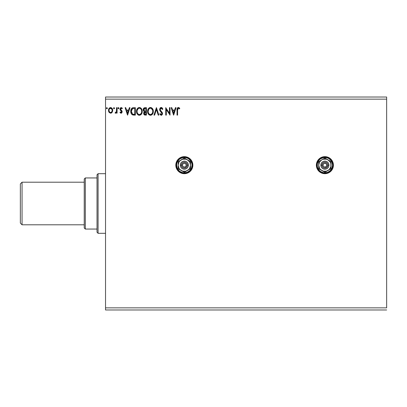 <?xml version="1.0" encoding="UTF-8"?>
<svg xmlns="http://www.w3.org/2000/svg" width="407" height="407" viewBox="0 0 407 407"><rect width="100%" height="100%" fill="white"/><g stroke="black" fill="none" stroke-linecap="round" stroke-linejoin="round"><path stroke-width="0.61" d="M316.534 166.829L317.806 169.897L318.864 171.189L321.632 173.036L323.229 173.519L324.888 173.687L328.149 173.036L329.624 172.247L331.975 169.897L333.247 166.829L333.409 165.166L333.247 163.502L331.975 160.434L329.624 158.084L328.149 157.295L324.888 156.649A8.516 8.516 0 0 0 320.156 158.084L317.806 160.434A8.516 8.516 0 0 0 316.534 163.502L316.534 166.829A8.516 8.516 0 0 0 324.888 173.687A8.516 8.516 0 0 1 316.371 165.166A8.516 8.516 0 0 1 324.888 156.649L321.632 157.295L320.156 158.084M175.977 166.829L177.249 169.897L179.599 172.247L181.074 173.036L184.335 173.687L185.994 173.519L187.591 173.036L190.359 171.189L192.206 168.427L192.689 166.829L192.689 163.502L192.206 161.905L190.359 159.142L189.067 158.084L187.591 157.295L184.335 156.649A8.516 8.516 0 0 0 179.599 158.084L177.249 160.434A8.516 8.516 0 0 0 175.977 163.502L175.977 166.829A8.516 8.516 0 0 0 184.335 173.687A8.516 8.516 0 0 1 175.814 165.166A8.516 8.516 0 0 1 184.335 156.649L181.074 157.295L179.599 158.084M105.535 99.145L386.65 99.145L386.65 307.855L105.535 307.855L105.535 99.145L105.535 309.981L386.65 309.981L105.535 309.981L105.535 307.855L386.65 307.855L386.65 99.145L105.535 99.145L105.535 97.019L105.535 99.145M317.806 160.434L316.534 163.502M177.249 160.434L175.977 163.502M175.437 107.667L176.058 107.667L173.672 115.12L176.058 107.667L175.437 107.667L174.669 110.053L172.578 110.053L171.81 107.667L171.184 107.667L173.575 115.12L176.058 107.667L175.437 107.667L174.669 110.053L172.578 110.053L171.81 107.667L171.184 107.667L173.575 115.12L171.184 107.667L171.81 107.667M161.197 107.473L160.022 108.155L159.625 109.493L159.992 110.816L161.894 113.344L161.335 114.53L160.673 114.342L160.17 113.589L159.717 114.046L161.035 115.303L162.169 114.728L162.474 113.273L160.383 110.236L160.282 108.995L161.238 108.237L162.408 109.483L162.871 109.101L162.052 107.799L161.197 107.473L159.625 109.493L161.915 113.604L161.167 114.545L160.17 113.589L159.717 114.046L161.157 115.308L162.49 113.573L162.195 112.439L160.383 110.236L160.195 109.503L161.238 108.237L162.408 109.483L162.871 109.101L161.197 107.473L161.589 107.534M153.317 111.36L152.94 109.402L152.304 108.384L151.104 107.57L149.781 107.57L148.672 108.303L147.741 110.063L147.741 112.734L149.201 114.942L151.145 115.206L152.65 113.929L153.317 111.36C153.342 109.239 152.386 107.941 150.442 107.473C148.499 107.962 147.548 109.269 147.583 111.396C147.548 113.548 148.514 114.85 150.483 115.308C152.416 114.805 153.358 113.487 153.317 111.36L153.307 111.025M142.231 111.36C142.257 109.239 141.3 107.941 139.357 107.473C137.413 107.962 136.462 109.269 136.498 111.396C136.462 113.548 137.429 114.85 139.403 115.308C141.331 114.805 142.272 113.487 142.231 111.36L141.539 108.811L140.624 107.85L139.357 107.473L138.09 107.86L137.179 108.837L136.498 111.396L137.19 113.975L138.121 114.942L139.23 115.303L141.163 114.469L142.221 111.696M129.375 107.667L130.001 107.667L127.61 115.12L130.001 107.667L129.375 107.667L128.612 110.053L126.516 110.053L125.748 107.667L125.127 107.667L127.513 115.12L130.001 107.667L129.375 107.667L128.612 110.053L126.516 110.053L125.748 107.667L125.127 107.667L127.513 115.12L125.127 107.667L125.748 107.667M118.915 108.191L118.437 107.57L117.959 108.191L118.437 107.57L118.915 108.191L118.641 107.631L118.076 107.784L118.228 108.755L118.646 108.755L118.915 108.191L118.437 108.811L118.915 108.191L118.437 108.811L117.959 108.191L118.493 108.806M113.985 107.575L114.52 108.191L113.935 107.585L113.589 108.404L113.935 108.796L114.403 108.603L114.52 108.191L114.041 108.811L114.52 108.191L114.041 108.811L113.563 108.191L114.041 108.811L113.563 108.191L114.041 107.57L113.568 108.084M106.822 107.575L107.351 108.191L106.766 107.585L106.425 108.404L106.766 108.796L107.234 108.603L107.351 108.191L106.873 108.811L107.351 108.191L106.873 108.811L106.395 108.191L106.873 108.811L106.395 108.191L106.873 107.57L106.405 108.084M112.698 110.129L112.144 112.307L112.673 110.882L112.581 109.412L111.523 107.83L110.597 107.57L109.01 108.527L108.496 110.373L109.193 112.5L110.597 113.207L112.006 112.495L112.703 110.373C112.719 108.827 112.017 107.891 110.597 107.57C109.183 107.896 108.486 108.832 108.496 110.373L109.056 112.312L110.597 113.207L112.281 112.088M116.524 107.667L117.099 107.667L116.524 107.667L116.397 111.554L115.095 113.024L115.868 113.121L116.524 112.312L116.524 113.11L117.099 113.11L117.099 107.667L117.099 113.11L117.099 107.667L116.524 107.667L116.438 111.365L115.095 113.024L115.527 113.207L116.524 112.312L116.524 113.11L117.099 113.11L116.524 113.11M121.072 113.207L121.902 112.734L122.151 111.564L121.846 110.724L120.675 109.636L120.584 108.811L121.088 108.257L122.029 108.811L122.354 108.308L121.174 107.57L120.436 107.886L119.984 108.867L120.151 109.987L121.581 111.676L121.276 112.469L120.304 111.966L119.968 112.434L120.731 113.136L121.072 113.207L122.166 111.777L121.978 110.938L120.538 109.117L121.24 108.237L122.029 108.811L122.354 108.308L121.174 107.57L119.968 109.142L120.151 109.987L121.591 111.808L121.037 112.541L120.304 111.966L119.968 112.434L121.072 113.207M131.782 114.367L130.764 111.299C130.678 109.147 131.629 107.936 133.618 107.667L132.168 107.982L131.232 109.071L130.795 110.643L130.927 112.734L132.219 114.728L135.353 115.12L135.353 107.667L133.618 107.667C131.629 107.936 130.678 109.147 130.764 111.299C130.678 112.825 131.237 114.011 132.448 114.85L135.353 115.12L135.353 107.667L135.353 115.12L133.766 115.11M144.948 107.667L146.439 107.667L144.2 107.83L143.289 109.02L143.361 110.699L144.363 111.686L143.829 112.393L143.686 113.629L144.348 114.871L146.439 115.12L146.439 107.667L146.439 115.12L146.439 107.667L144.948 107.667C143.783 107.845 143.193 108.552 143.188 109.783L144.363 111.686L143.666 113.273C143.676 114.448 144.246 115.064 145.38 115.12L145.228 115.115M154.609 115.12L153.983 115.12L156.374 107.667L153.983 115.12L154.609 115.12L156.42 109.463L158.237 115.12L158.857 115.12L156.471 107.667L158.857 115.12L156.471 107.667L153.983 115.12L154.609 115.12L156.42 109.463L158.237 115.12L158.857 115.12L158.237 115.12M169.465 107.667L169.465 113.212L165.741 107.667L165.741 115.12L166.315 115.12L166.315 109.559L170.04 115.12L170.04 107.667L169.465 107.667L170.04 107.667L169.465 107.667L169.465 113.212L165.741 107.667L165.741 115.12L166.315 115.12L166.315 109.559L170.04 115.12L170.04 107.667L169.917 115.12M177.589 110.16L177.884 108.491L178.581 108.267L179.497 108.908L179.787 108.333L178.378 107.473L177.61 107.743L177.162 108.435L177.014 115.12L177.589 115.12L177.589 110.16L178.383 108.237L179.497 108.908L179.787 108.333L178.378 107.473C177.238 107.86 176.786 108.735 177.014 110.088L177.014 115.12L177.589 115.12L177.589 110.16M386.65 97.019L105.535 97.019L386.65 97.019L386.65 99.145L386.65 97.019M111.849 112.673L111.019 113.161M108.801 111.854L108.638 111.426M108.628 111.386L108.532 110.897M108.796 108.918L109.005 108.532M110.358 107.585L109.753 107.784M112.195 108.532L112.373 108.847M112.703 110.373L112.693 110.633M110.78 108.252L111.93 109.305L110.241 108.293L110.602 108.237C111.645 108.506 112.154 109.218 112.129 110.368L112.042 109.651L112.129 110.368C112.154 111.528 111.645 112.251 110.602 112.541L110.602 112.541C109.559 112.251 109.045 111.528 109.071 110.368L109.091 110.735L109.071 110.368C109.045 109.218 109.554 108.506 110.602 108.237L111.284 108.45M110.963 112.48L111.767 111.772L112.108 110.735M109.915 112.312L110.511 112.535L109.651 112.062L109.157 111.101M110.099 108.348L109.427 108.979L110.241 108.293M109.157 109.651L109.427 108.979M110.511 112.535L110.602 112.541C111.645 112.251 112.154 111.528 112.129 110.368M115.095 113.024L115.527 113.207L115.095 113.024L115.364 112.444L115.781 112.51M115.364 112.444L115.624 112.541M115.924 112.424L116.193 112.098M116.346 111.732L116.514 110.434M116.524 109.87L116.524 109.498M116.488 110.902L116.438 111.365M120.986 113.202L120.731 113.136M120.335 112.861L120.07 112.571M119.968 112.434L120.304 111.966L121.159 112.52M121.561 112.047L120.915 112.525L121.591 111.808L121.337 111.152M121.51 111.426L121.042 110.872M121.856 107.784L122.136 108.018M122.354 108.308L121.958 108.71M122.029 108.811L121.088 108.257M121.24 108.237L120.538 109.117L120.737 109.722M120.548 108.959L120.675 109.636L121.978 110.938L122.166 111.777L121.978 110.938M120.538 109.117L120.675 109.636M121.556 113.08L121.922 112.708M121.551 113.08L121.21 113.202M127.564 113.324L126.76 110.821L128.363 110.821L127.564 113.324L126.76 110.821L128.363 110.821L127.564 113.324M133.313 115.074L132.906 115.003M132.214 114.723L131.639 114.214M132.967 107.713L132.601 107.799M132.336 107.901L131.802 108.272M131.481 112.49L131.364 111.864M131.787 109.397L132.29 108.822M133.155 114.26L132.56 114.052L131.339 111.299L132.626 108.618L134.778 108.43L134.778 114.357L132.947 114.214M133.984 114.347L133.567 114.321M132.56 114.052L132.306 113.884M131.634 109.687L131.339 111.299L131.685 109.58M133.379 108.46L133.084 108.496M142.196 112.017L142.145 112.357M142.068 112.693L141.987 112.983M141.901 113.238L141.565 113.924M141.377 114.209L141.158 114.474M140.959 114.672L140.659 114.906L140.959 114.672M139.052 115.288L138.731 115.222M138.304 115.049L136.808 113.222M137.184 113.965L136.798 113.192M136.788 113.156L136.655 112.744M136.508 111.732L136.538 112.098M136.498 111.396L136.508 111.055M136.93 109.295L136.686 109.946M137.184 108.832L137.586 108.298M138.701 107.57L139.011 107.499M139.698 107.499L140.013 107.565M140.624 107.85L141.987 109.758M140.634 107.855L141.534 108.806M142.15 110.399L142.191 110.689M139.052 108.267L139.377 108.237C140.924 108.623 141.687 109.666 141.656 111.36C141.692 113.07 140.934 114.133 139.377 114.545L139.108 114.525L139.377 114.545C137.81 114.153 137.042 113.105 137.073 111.396L137.103 110.857L137.073 111.396C137.037 109.676 137.8 108.623 139.377 108.237L139.102 108.257M137.2 110.312L138.166 108.689M141.453 112.708L141.58 112.22M140.944 113.685L139.509 114.54M137.444 113.146L137.714 113.594M137.195 112.449L137.103 111.935M137.464 113.187L137.2 112.464M137.846 113.767L138.146 114.062L137.846 113.767M139.108 114.525L138.492 114.306M137.612 109.325L137.413 109.702M141.651 111.63L141.626 111.905M141.331 109.722L141.488 110.139M140.384 108.547L141.112 109.32M140.049 114.403L140.822 113.833M144.867 115.074L144.088 114.621M144.343 114.871L143.895 114.321M143.763 113.991L143.686 113.629M143.702 112.825L143.91 112.22M144.363 111.686L143.193 109.931M143.427 108.664L143.752 108.176M144.668 115.028L145.024 115.1M143.875 110.389L143.763 109.783L145.207 108.43L145.864 108.43L145.864 111.203L144.663 111.111L145.574 111.203L144.663 111.111L143.793 109.458L143.788 110.109M144.46 111.03L143.885 110.414M143.763 109.783L143.971 108.979M144.592 108.496L144.867 108.445M144.627 114.189L145.268 114.357L144.241 113.258L145.864 111.966L145.864 114.357L144.551 114.133M144.485 114.067L144.343 112.663L144.79 112.108L145.569 111.966L145.126 111.996M144.292 112.825L144.47 114.046M143.803 109.391L144.343 108.593M144.343 112.663L144.582 112.271M145.569 111.966L145.864 111.966L145.864 114.357L145.268 114.357M153.276 112.032L153.225 112.368M153.154 112.693L153.073 112.983M152.986 113.238L152.834 113.584M152.828 113.594L152.045 114.672M148.687 114.504L147.894 113.222M148.27 113.965L147.883 113.187M147.873 113.166L147.741 112.744M147.593 111.06L147.655 110.485M148.265 108.837L147.772 109.946M148.016 109.295L148.26 108.842M148.27 108.827L148.672 108.298M149.532 107.662L150.097 107.499M150.783 107.499L152.299 108.374M152.304 108.384L152.62 108.806M151.704 107.85L153.073 109.758M153.236 110.404L153.276 110.684M148.163 111.126L148.158 111.396C148.117 109.676 148.886 108.623 150.463 108.237L150.188 108.257L150.463 108.237C152.009 108.623 152.773 109.666 152.742 111.36L152.711 110.826L152.742 111.36C152.778 113.07 152.02 114.133 150.463 114.545C148.896 114.153 148.128 113.105 148.158 111.396L148.697 109.325L149.674 108.42L149.252 108.689M151.231 108.41L152.574 110.139M152.737 111.635L152.676 112.169L152.737 111.635M152.03 113.685L150.595 114.54M148.53 113.146L148.799 113.594M148.55 113.187L148.189 111.935M148.931 113.767L149.232 114.062L148.931 113.767M150.193 114.525L149.578 114.306M148.697 109.325L148.499 109.702M152.416 109.722L152.198 109.32M151.877 108.908L151.241 108.415M150.727 108.257L150.987 108.318M151.134 114.403L151.908 113.833M152.676 112.169L152.442 112.973M162.011 107.763L162.459 108.267M162.871 109.101L162.408 109.483L161.981 108.689M161.462 108.272L161.014 108.267M160.216 109.244L160.246 109.88M160.195 109.503L160.48 110.399L160.195 109.503M160.48 110.399L160.714 110.729M161.07 111.152L161.335 111.421L161.07 111.147M162.485 113.421L162.485 113.726M162.474 113.874L162.418 114.169M162.413 114.184L162.174 114.728M161.635 115.201L161.35 115.293M159.717 114.046L160.17 113.589L160.444 114.062M160.17 113.594L160.409 114.011M160.821 114.453L161.335 114.53M161.874 113.935L161.894 113.344M161.828 113.09L161.472 112.52M161.401 112.444L160.862 111.894M160.628 111.645L159.992 110.816M159.834 110.506L159.722 110.18M159.717 110.155L159.651 109.875M159.63 109.666L159.63 109.31M159.875 108.41L160.338 107.799M160.521 107.662L161.009 107.489M160.526 107.662L160.251 107.886M160.394 111.386L160.623 111.645M162.418 112.983L162.327 112.703M166.315 115.12L165.741 115.12L165.868 107.667M173.626 113.324L172.822 110.821L174.425 110.821L173.626 113.324L172.822 110.821L174.425 110.821L173.626 113.324M177.589 115.12L177.014 115.12M177.05 109.091L177.091 108.761M177.778 107.626L178.118 107.499M178.592 107.494L179.263 107.814M179.645 108.176L179.497 108.908L178.383 108.237M179.06 108.542L178.765 108.348M177.091 108.755L177.05 109.086M111.93 109.305L112.108 110.007M109.157 111.096L109.091 110.735M134.162 108.43L134.778 108.43L134.778 114.357L134.402 114.357M132.718 108.583L133.771 108.435M137.083 111.126L137.195 110.322M138.355 108.552L138.843 108.318M139.642 108.257L139.901 108.318M141.534 110.302L141.631 110.826M145.207 108.43L145.864 108.43L145.864 111.203L145.574 111.203M149.44 108.552L149.929 108.318M152.62 110.302L152.711 110.826M184.335 156.649A8.516 8.516 0 0 1 192.852 165.166A8.516 8.516 0 0 1 184.335 173.687A8.516 8.516 0 0 0 187.596 157.295M324.888 156.649A8.516 8.516 0 0 1 333.409 165.166A8.516 8.516 0 0 1 324.888 173.687A8.516 8.516 0 0 0 331.98 160.444M331.964 160.424A8.516 8.516 0 0 0 328.154 157.295M22.054 182.204L20.35 183.908L20.35 223.092L22.054 224.796L22.054 182.204L22.054 224.796L84.239 224.796L22.054 224.796L20.35 223.092L20.35 183.908L22.054 182.204L84.239 182.204L22.054 182.204M97.019 177.945L97.019 232.249L98.082 233.313L98.082 173.687L97.019 174.751L97.019 177.945L97.019 174.751L98.082 173.687L98.082 233.313L105.535 233.313L98.082 233.313L97.019 232.249L97.019 177.945L85.302 177.945L85.302 229.055L97.019 229.055L85.302 229.055L85.302 177.945L84.239 179.009L84.239 227.991L84.239 179.009L85.302 177.945L97.019 177.945M105.535 173.687L98.082 173.687L105.535 173.687M84.239 227.991L85.302 229.055L84.239 227.991M326.77 165.542L326.806 165.166A1.918 1.918 0 0 1 324.888 167.084A1.918 1.918 0 0 1 322.975 165.166L323.534 163.812L324.888 163.248L326.246 163.812L326.806 165.166L326.246 166.524L324.888 167.084L323.534 166.524L322.975 165.166A1.918 1.918 0 0 1 324.888 163.248A1.918 1.918 0 0 1 326.806 165.166L326.77 164.794M316.585 165.166L317.221 165.166A7.667 7.667 0 0 1 324.888 157.499A7.667 7.667 0 0 1 332.555 165.166L333.196 165.166A8.308 8.308 0 0 0 324.888 156.863A8.308 8.308 0 0 0 316.585 165.166A8.308 8.308 0 0 1 324.888 156.863A8.308 8.308 0 0 1 333.196 165.166A8.308 8.308 0 0 1 324.888 173.474A8.308 8.308 0 0 1 316.585 165.166L317.216 168.345L319.017 171.042L321.713 172.838L324.888 173.474L328.067 172.838L330.764 171.042L332.565 168.345L333.196 165.166L332.565 161.986L330.764 159.295L328.067 157.494L324.888 156.863L321.713 157.494L319.017 159.295L317.216 161.986L316.585 165.166A8.308 8.308 0 0 0 324.888 173.474A8.308 8.308 0 0 0 333.196 165.166L332.555 165.166L331.975 162.23L331.262 160.907L329.151 158.791L327.823 158.084L326.383 157.646L323.392 157.646L320.63 158.791L319.47 159.748L318.513 160.907L317.368 163.67L317.368 166.661L317.806 168.101L319.47 170.589L320.63 171.54L323.392 172.685L324.888 172.833L327.823 172.247L330.311 170.589L331.975 168.101L332.555 165.166A7.667 7.667 0 0 1 324.888 172.833A7.667 7.667 0 0 1 317.221 165.166L316.585 165.166M320.843 165.166L321.906 165.166A2.981 2.981 0 0 1 324.888 162.184A2.981 2.981 0 0 1 327.874 165.166L328.937 165.166A4.045 4.045 0 0 0 324.888 161.121A4.045 4.045 0 0 0 320.843 165.166A4.045 4.045 0 0 1 324.888 161.121A4.045 4.045 0 0 1 328.937 165.166L328.627 166.712L327.752 168.03L326.439 168.905L324.888 169.21L323.341 168.905L322.029 168.03L321.154 166.712L320.843 165.166L321.154 163.619L322.029 162.307L323.341 161.426L324.888 161.121L326.439 161.426L327.752 162.307L328.627 163.619L328.937 165.166A4.045 4.045 0 0 1 324.888 169.21A4.045 4.045 0 0 1 320.843 165.166A4.045 4.045 0 0 0 324.888 169.21A4.045 4.045 0 0 0 328.937 165.166L327.874 165.166L327.37 163.512L326.032 162.413L324.308 162.24L323.234 162.688L322.135 164.026L322.135 166.305L323.234 167.643L324.888 168.147L326.999 167.277L327.874 165.166A2.981 2.981 0 0 1 324.888 168.147A2.981 2.981 0 0 1 321.906 165.166L320.843 165.166M327.976 159.819L324.888 158.033L318.717 161.599L318.717 168.732L324.888 172.298L331.064 168.732L331.064 161.599L324.888 158.033L318.717 161.599L318.717 168.732L324.888 172.298L331.064 168.732L331.064 165.166A6.176 6.176 0 0 1 321.8 170.513A6.176 6.176 0 0 1 321.8 159.819A6.176 6.176 0 0 1 331.064 165.166L331.064 161.599L326.49 159.203L323.29 159.203L321.8 159.819L319.541 162.078L318.717 165.166L319.541 168.254L320.523 169.536L323.29 171.133L326.49 171.133L329.258 169.536L330.855 166.763L330.855 163.568L330.24 162.078L327.976 159.819M323.01 164.794L323.01 165.542M323.824 166.758L324.155 166.936M324.516 167.048L325.264 167.048M326.485 166.229L326.663 165.898M325.956 163.573L325.625 163.395M325.264 163.288L324.516 163.288M323.295 164.102L323.117 164.433M186.213 165.542L186.248 165.166A1.918 1.918 0 0 1 184.335 167.084A1.918 1.918 0 0 1 182.417 165.166L182.977 163.812L184.335 163.248L185.689 163.812L186.248 165.166L185.689 166.524L184.335 167.084L182.977 166.524L182.417 165.166A1.918 1.918 0 0 1 184.335 163.248A1.918 1.918 0 0 1 186.248 165.166L186.213 164.794M176.028 165.166L176.669 165.166A7.667 7.667 0 0 1 184.335 157.499A7.667 7.667 0 0 1 192.002 165.166L192.638 165.166A8.308 8.308 0 0 0 184.335 156.863A8.308 8.308 0 0 0 176.028 165.166A8.308 8.308 0 0 1 184.335 156.863A8.308 8.308 0 0 1 192.638 165.166A8.308 8.308 0 0 1 184.335 173.474A8.308 8.308 0 0 1 176.028 165.166L176.658 168.345L178.459 171.042L181.156 172.838L184.335 173.474L187.51 172.838L190.206 171.042L192.007 168.345L192.638 165.166L192.007 161.986L190.206 159.295L187.51 157.494L184.335 156.863L181.156 157.494L178.459 159.295L176.658 161.986L176.028 165.166A8.308 8.308 0 0 0 184.335 173.474A8.308 8.308 0 0 0 192.638 165.166L192.002 165.166L191.855 163.67L190.71 160.907L188.594 158.791L187.266 158.084L185.831 157.646L182.84 157.646L180.072 158.791L178.912 159.748L177.249 162.23L176.816 163.67L176.669 165.166L177.249 168.101L178.912 170.589L180.072 171.54L182.84 172.685L184.335 172.833L187.266 172.247L189.754 170.589L191.417 168.101L192.002 165.166A7.667 7.667 0 0 1 184.335 172.833A7.667 7.667 0 0 1 176.669 165.166L176.028 165.166M180.286 165.166L181.354 165.166A2.981 2.981 0 0 1 184.335 162.184A2.981 2.981 0 0 1 187.317 165.166L188.38 165.166A4.045 4.045 0 0 0 184.335 161.121A4.045 4.045 0 0 0 180.286 165.166A4.045 4.045 0 0 1 184.335 161.121A4.045 4.045 0 0 1 188.38 165.166L188.07 166.712L187.195 168.03L185.882 168.905L184.335 169.21L182.784 168.905L181.471 168.03L180.596 166.712L180.286 165.166L180.596 163.619L181.471 162.307L182.784 161.426L184.335 161.121L185.882 161.426L187.195 162.307L188.07 163.619L188.38 165.166A4.045 4.045 0 0 1 184.335 169.21A4.045 4.045 0 0 1 180.286 165.166A4.045 4.045 0 0 0 184.335 169.21A4.045 4.045 0 0 0 188.38 165.166L187.317 165.166L186.813 163.512L185.475 162.413L183.75 162.24L182.677 162.688L181.578 164.026L181.578 166.305L182.677 167.643L184.335 168.147L186.442 167.277L187.317 165.166A2.981 2.981 0 0 1 184.335 168.147A2.981 2.981 0 0 1 181.354 165.166L180.286 165.166M187.423 159.819L184.335 158.033L178.159 161.599L178.159 168.732L184.335 172.298L190.512 168.732L190.512 161.599L184.335 158.033L178.159 161.599L178.159 168.732L184.335 172.298L190.512 168.732L190.512 165.166A6.176 6.176 0 0 1 181.247 170.513A6.176 6.176 0 0 1 181.247 159.819A6.176 6.176 0 0 1 190.512 165.166L190.512 161.599L185.933 159.203L182.733 159.203L179.965 160.801L178.983 162.078L178.159 165.166L178.983 168.254L179.965 169.536L182.733 171.133L185.933 171.133L188.7 169.536L189.682 168.254L190.512 165.166L189.682 162.078L187.423 159.819M182.453 164.794L182.453 165.542M183.267 166.758L183.598 166.936M183.959 167.048L184.707 167.048M185.928 166.229L186.106 165.898M185.399 163.573L185.068 163.395M184.707 163.288L183.959 163.288M182.738 164.102L182.56 164.433"/></g></svg>
